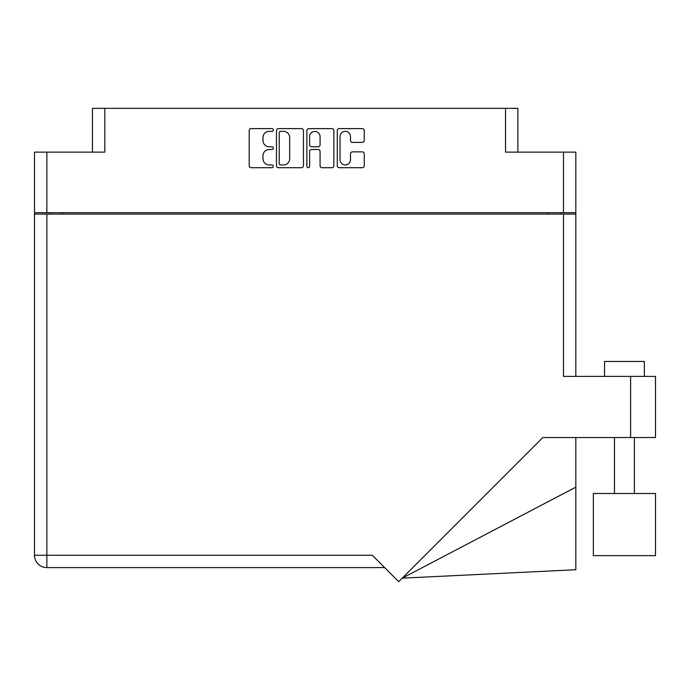 <?xml version="1.0" encoding="UTF-8"?>
<svg xmlns="http://www.w3.org/2000/svg" width="690" height="690" viewBox="0 0 690 690"><rect width="100%" height="100%" fill="white"/><g stroke="black" fill="none" stroke-linecap="round" stroke-linejoin="round"><path stroke-width="1.03" d="M340.015 159.735A5.227 5.227 0 0 0 345.241 164.962A5.227 5.227 0 0 0 350.477 159.735L350.477 153.818A1.958 1.958 0 0 1 352.426 151.869L362.302 151.869A1.958 1.958 0 0 1 364.251 153.818L364.251 165.747A1.958 1.958 0 0 1 362.302 167.704L339.23 167.704A1.958 1.958 0 0 1 337.281 165.747L337.281 130.557A1.958 1.958 0 0 1 339.23 128.607L362.302 128.607A1.958 1.958 0 0 1 364.251 130.557L364.251 140.432A1.958 1.958 0 0 1 362.302 142.39L352.426 142.39A1.958 1.958 0 0 1 350.477 140.432L350.477 136.568A5.227 5.227 0 0 0 345.241 131.341A5.227 5.227 0 0 0 340.015 136.568L340.015 159.735M308.249 167.704A1.371 1.371 0 0 0 309.612 166.333L309.612 151.472A1.958 1.958 0 0 1 311.57 149.523L318.116 149.523A1.958 1.958 0 0 1 320.074 151.472L320.074 165.747A1.958 1.958 0 0 0 322.032 167.704L331.899 167.704A1.958 1.958 0 0 0 333.856 165.747L333.856 130.557A1.958 1.958 0 0 0 331.899 128.607L308.835 128.607A1.958 1.958 0 0 0 306.877 130.557L306.877 166.333A1.371 1.371 0 0 0 308.249 167.704M92.46 152.136L92.46 108.321L104.802 108.321L104.802 152.136L46.851 152.136L46.851 212.684L34.5 212.684L34.5 152.136L46.851 152.136M563.489 152.136L575.831 152.136L575.831 212.684L563.489 212.684L563.489 152.136L505.529 152.136L505.529 108.321L517.88 108.321L517.88 152.136M34.5 212.684L34.5 214.081L575.831 214.081L575.831 376.395M303.453 165.747L303.453 130.557A1.958 1.958 0 0 0 301.504 128.607L278.432 128.607A1.958 1.958 0 0 0 276.474 130.557L276.474 165.747A1.958 1.958 0 0 0 278.432 167.704L301.504 167.704A1.958 1.958 0 0 0 303.453 165.747M269.247 131.341L271.929 131.341A1.371 1.371 0 0 0 273.3 129.97A1.371 1.371 0 0 0 271.929 128.607L251.16 128.607A1.958 1.958 0 0 0 249.202 130.557L249.202 165.747A1.958 1.958 0 0 0 251.16 167.704L271.929 167.704A1.371 1.371 0 0 0 273.3 166.333A1.371 1.371 0 0 0 271.929 164.962L269.247 164.962A6.253 6.253 0 0 1 262.985 158.709L262.985 155.776A6.253 6.253 0 0 1 269.247 149.523L271.929 149.523A1.371 1.371 0 0 0 273.3 148.152A1.371 1.371 0 0 0 271.929 146.789L269.247 146.789A6.253 6.253 0 0 1 262.985 140.527L262.985 137.595A6.253 6.253 0 0 1 269.247 131.341M505.529 108.321L104.802 108.321M563.489 212.684L46.851 212.684M575.831 212.684L575.831 214.081M49.74 214.081L49.74 212.684L49.74 214.081M280.58 131.341A1.371 1.371 0 0 0 279.217 132.713L279.217 163.599A1.371 1.371 0 0 0 280.58 164.962L283.418 164.962A6.253 6.253 0 0 0 289.671 158.709L289.671 137.595A6.253 6.253 0 0 0 283.418 131.341L280.58 131.341M320.074 136.672A5.227 5.227 0 0 0 314.847 131.436A5.227 5.227 0 0 0 309.612 136.672L309.612 144.831A1.958 1.958 0 0 0 311.57 146.789L318.116 146.789A1.958 1.958 0 0 0 320.074 144.831L320.074 136.672M560.599 212.684L560.599 214.081M604.518 376.395L604.518 361.457L644.348 361.457L644.348 376.395M655.5 493.505L593.357 493.505L593.357 555.648L655.5 555.648L655.5 493.505M563.489 214.081L563.489 376.395L655.5 376.395L655.5 437.538L542.857 437.538L398.716 581.679L372.29 555.252L46.851 555.252L46.851 214.081M384.632 567.594L46.851 567.594A12.351 12.351 0 0 1 34.5 555.252L34.5 214.081M575.831 487.14L575.831 569.733L402.236 578.16L575.831 487.14L575.831 437.538M62.083 212.684L62.083 214.081M548.248 214.081L548.248 212.684M630.608 437.538L630.608 376.395M46.851 567.594L46.851 555.252L34.5 555.252A12.351 12.351 0 0 0 46.851 567.594M634.386 493.505L634.386 437.538M614.471 493.505L614.471 437.538"/></g></svg>
